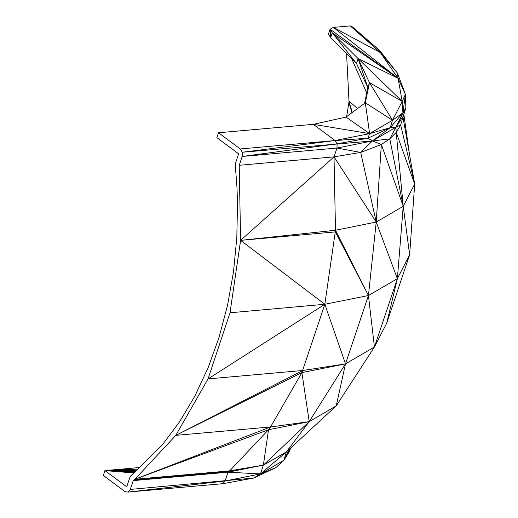 <?xml version="1.0" encoding="UTF-8"?>
<svg xmlns="http://www.w3.org/2000/svg" width="518" height="518" viewBox="0 0 518 518"><rect width="100%" height="100%" fill="white"/><g stroke="black" fill="none" stroke-linecap="round" stroke-linejoin="round"><path stroke-width="0.78" d="M222.869 483.682L253.684 478.056L276.003 467.54L260.489 473.905L228.024 472.202L263.377 465.119L286.273 452.039L260.489 473.905L225.065 481.015L128.076 492.1L222.869 483.682L225.065 481.015L228.024 472.202L229.668 470.862L134.868 479.279L270.564 426.974L175.79 435.36L302.829 370.5L208.042 378.898L230.018 312.781L240.598 240.358L239.225 165.281L334.019 156.863L336.978 148.051L337.101 143.836L367.91 138.209L369.612 133.612L390.229 127.693L392.502 120.26L402.933 112.82L402.201 101.405L405.393 94.334L398.07 78.322L333.385 27.402L330.076 29.235L330.626 37.678L328.438 34.104L330.076 29.235L332.265 32.809L358.139 58.638L369.489 82.686L365.326 102.778L346.024 117.1L313.293 124.346L218.499 132.763L216.861 137.633L238.643 153.833L235.198 164.076L236.966 187.127L237.522 203.024L236.81 237.846L233.463 272.099L227.519 305.4L219.049 337.373L208.145 367.67L194.936 395.927L179.571 421.814L162.289 444.943L130.167 476.554L126.722 486.79L104.947 470.597L103.309 475.466L125.091 491.66L128.076 492.1L130.271 489.432L253.684 478.056L260.489 473.905L263.377 465.119L309.214 421.633L345.493 363.889L368.447 295.519L335.496 230.257L334.019 156.863L360.69 152.428L336.978 148.051L372.403 140.948L242.301 152.253L240.274 148.964L335.068 140.546L369.612 133.612L392.502 120.26L402.201 101.405L398.07 78.322L380.38 52.577L352.609 27.078L379.584 50.356L380.38 52.577L350.297 25.9L352.609 27.078M351.942 112.71L348.938 102.227L346.633 116.647M352.24 112.49L349.002 101.049L348.938 102.227M357.517 108.573L349.002 101.049L346.555 53.574M330.076 29.235L398.07 78.322L397.474 73.155L380.38 52.577L333.385 27.402L350.297 25.9M332.265 32.809L356.501 63.507L330.626 37.678L332.265 32.809L398.07 78.322L358.139 58.638L402.201 101.405L369.489 82.686L392.502 120.26L365.326 102.778L369.612 133.612L346.024 117.1M364.588 103.328L367.858 87.555L356.501 63.507L358.139 58.638L367.858 87.555L369.489 82.686L364.717 103.231M228.024 472.202L133.23 480.62L134.052 479.953L229.668 470.862L268.525 429.733L270.564 426.974L301.89 372.61L324.831 304.273L240.598 240.358L335.496 230.257L376.223 222.041L360.69 152.428L372.403 140.948L367.91 138.209L390.229 127.693L402.933 112.82L405.393 94.334L397.474 73.155L379.584 50.356M130.271 489.432L133.23 480.62L228.846 471.535L134.052 479.953L134.868 479.279L268.525 429.733L309.214 421.633L336.234 405.872L374.423 347.021L397.377 278.652L403.231 206.293L396.212 132.394L400.654 124.929L405.859 107.886L405.393 94.334L397.474 73.155M134.868 479.279L175.79 435.36L301.89 372.61L345.493 363.889L374.423 347.021L386.693 323.18L409.641 254.817L414.691 184.032L402.894 116.699L395.894 127.247L402.933 112.82L405.859 107.886L395.894 127.247L400.654 124.929L414.691 184.032L396.212 132.394L395.894 127.247L390.229 127.693L372.403 140.948L395.894 127.247L389.782 138.882L396.212 132.394M175.79 435.36L208.042 378.898L324.831 304.273L335.496 230.257M230.018 312.781L324.831 304.273L368.447 295.519L376.223 222.041L334.019 156.863L240.598 240.358L335.392 231.896L368.447 295.519L397.377 278.652L409.641 254.817L403.231 206.293L414.691 184.032M302.829 370.5L345.493 363.889L324.831 304.273M270.564 426.974L309.214 421.633L301.89 372.61M229.668 470.862L263.377 465.119L228.846 471.535M336.978 148.051L242.184 156.468L242.301 152.253L335.068 140.546L313.293 124.346L369.612 133.612M239.225 165.281L242.184 156.468L337.101 143.836L335.068 140.546L367.91 138.209M360.69 152.428L381.358 144.496L372.403 140.948L389.782 138.882L403.231 206.293L381.358 144.496L389.782 138.882M403.8 114.012L409.369 153.671M403.231 206.293L376.223 222.041L381.358 144.496M309.214 421.633L286.273 452.039L336.234 405.872L345.493 363.889M286.273 452.039L283.981 460.211L289.063 449.462M276.003 467.54L283.981 460.211L289.912 448.679M260.489 473.905L283.981 460.211L288.707 452.667L290.863 447.805M240.274 148.964L218.499 132.763M133.89 472.966L104.947 470.597L139.394 467.534M366.731 92.981L351.703 58.715M263.377 465.119L268.525 429.733M376.223 222.041L397.377 278.652L386.693 323.18M368.447 295.519L374.423 347.021M136.784 470.111L104.947 470.597L134.583 472.28M135.943 470.94L104.947 470.597L137.782 469.127M135.308 471.568L104.947 470.597L135.716 471.16M134.641 472.222L104.947 470.597L134.952 471.917"/></g></svg>
